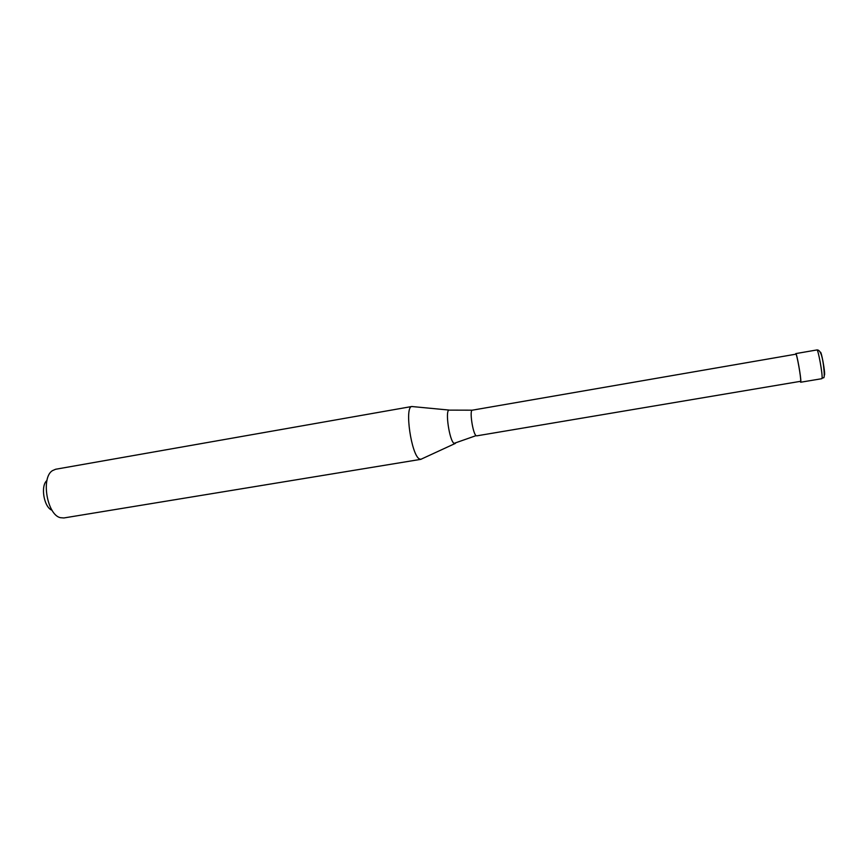 <?xml version="1.0" encoding="UTF-8"?>
<svg xmlns="http://www.w3.org/2000/svg" width="868" height="868" viewBox="0 0 868 868"><rect width="100%" height="100%" fill="white"/><g stroke="black" fill="none" stroke-linecap="round" stroke-linejoin="round"><path stroke-width="1.3" d="M816.929 349.945C818.155 348.882 822.886 375.204 822.029 378.296L823.374 377.743C824.513 378.491 824.524 374.162 823.417 364.755C822.061 354.545 819.891 349.609 816.929 349.945L795.782 353.601L795.62 354.22M800.296 381.703L800.806 381.844C801.381 378.817 796.715 352.592 795.782 353.601M476.662 435.866L800.697 381.291C801.251 378.372 796.781 353.211 795.88 354.177L472.29 410.184C469.317 410.13 472.8 433.566 476.076 435.638L454.051 443.374C449.461 440.836 444.926 410.412 449.071 410.065L411.779 406.517C404.314 406.908 411.389 455.353 419.472 458.955L420.937 459.324L63.896 517.957L60.424 517.697C47.089 514.908 40.763 477.704 52.416 470.662L55.606 469.262L411.779 406.517M421.902 458.825L420.937 459.324M413.016 406.636L411.942 406.484M46.97 480.46C40.243 485.776 43.932 507.465 52.047 510.254M824.242 375.258L824.535 374.987C825.284 372.264 821.15 349.967 820.358 352.386M455.418 443.374L420.774 459.346M449.754 410.13L472.29 410.184M821.822 378.698L800.654 382.235"/></g></svg>
